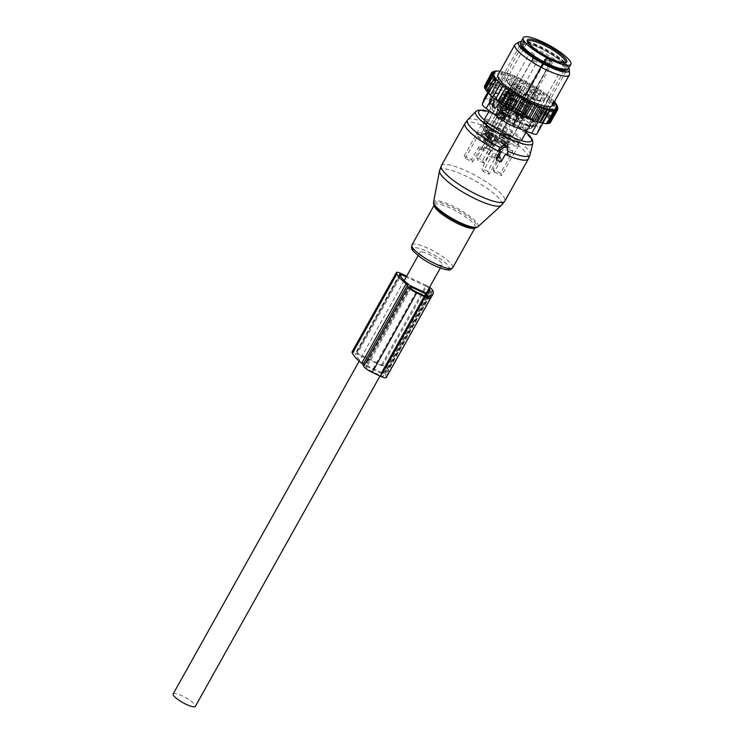 <?xml version="1.0" encoding="UTF-8"?>
<svg xmlns="http://www.w3.org/2000/svg" width="744" height="744" viewBox="0 0 744 744"><rect width="100%" height="100%" fill="white"/><g stroke="black" fill="none" stroke-linecap="round" stroke-linejoin="round"><path stroke-width="0.56" stroke-dasharray="3.72 2.79" d="M421.885 251.937A12.713 2.837 -150.8 0 1 435.063 257.666A12.713 2.837 -150.8 0 1 442.159 264.78A12.713 2.837 -150.8 0 1 440.225 265.217A12.713 2.837 -150.8 0 1 427.047 259.498A12.713 2.837 -150.8 0 1 419.96 252.374A12.713 2.837 -150.8 0 1 421.885 251.937M173.166 693.957A12.713 2.837 -150.8 0 1 175.091 693.51A12.713 2.837 -150.8 0 1 188.279 699.239A12.713 2.837 -150.8 0 1 195.365 706.363M520.521 121.188A4.148 3.841 153.4 0 0 523.618 120.044L524.167 121.123L519.507 120.658L516.671 115.701L519.461 117.031A4.148 0.93 -150.8 0 1 523.618 120.044L526.092 115.627L526.631 116.706L524.167 121.123M526.631 116.706A21.278 4.752 -150.8 0 1 529.254 119.217A21.278 4.752 -150.8 0 1 531.067 123.234A21.278 4.752 -150.8 0 1 529.998 123.922L530.444 124.964A4.148 0.93 -150.8 0 1 530.463 125.271A4.148 0.93 -150.8 0 1 527.543 124.639L524.771 123.355A21.278 4.752 -150.8 0 1 505.855 114.427L503.065 113.107A4.148 0.93 -150.8 0 1 498.908 110.093L498.368 109.005A21.278 4.752 -150.8 0 1 495.736 106.494A21.278 4.752 -150.8 0 1 493.923 102.477A21.278 4.752 -150.8 0 1 495.002 101.789L492.528 106.206L492.9 108.159L494.221 108.308L497.755 106.783L500.228 102.365A21.278 4.752 -150.8 0 1 519.145 111.284L516.671 115.701M485.869 124.164A21.278 4.752 -150.8 0 1 484.056 120.137A21.278 4.752 -150.8 0 1 499.484 123.55A21.278 4.752 -150.8 0 1 519.386 136.877A21.278 4.752 -150.8 0 1 521.2 140.904A21.278 4.752 -150.8 0 1 505.771 137.482A21.278 4.752 -150.8 0 1 485.869 124.164M492.528 106.206L492.082 105.174A4.148 3.887 156.7 0 0 492.333 107.248L492.9 108.159A4.148 3.887 156.7 0 1 492.333 107.248L492.044 104.932A4.148 0.93 -150.8 0 1 492.072 104.867A4.148 0.93 -150.8 0 1 494.993 105.49L497.755 106.783M519.145 111.284L521.925 112.614A4.148 0.93 -150.8 0 1 526.092 115.627M492.528 105.276A25.352 5.664 -150.8 0 1 490.37 100.487A25.352 5.664 -150.8 0 1 508.756 104.56A25.352 5.664 -150.8 0 1 532.462 120.435A25.352 5.664 -150.8 0 1 534.629 125.225A25.352 5.664 -150.8 0 1 516.243 121.16A25.352 5.664 -150.8 0 1 492.528 105.276M500.228 102.365L497.457 101.072A4.148 0.93 -150.8 0 0 494.537 100.449L492.072 104.867M492.044 104.932A4.148 0.93 -150.8 0 0 492.082 105.174L494.555 100.756A4.148 0.93 -150.8 0 1 494.537 100.449M494.555 100.756L495.002 101.789M498.368 109.005L495.895 113.423L496.295 115.72M496.694 116.603L497.243 117.468M529.998 123.922L527.533 128.34L524.864 130.498L523.534 130.349L522.297 127.763L524.771 123.355M505.855 114.427L503.39 118.845L501.103 119.207M496.229 98.654A25.352 5.664 -150.8 0 1 494.072 93.865A25.352 5.664 -150.8 0 1 512.458 97.929A25.352 5.664 -150.8 0 1 536.173 113.813A25.352 5.664 -150.8 0 1 538.331 118.603A25.352 5.664 -150.8 0 1 519.944 114.53A25.352 5.664 -150.8 0 1 496.229 98.654M527.533 128.34L527.97 129.372A4.148 0.93 -150.8 0 1 527.989 129.679A4.148 0.93 -150.8 0 1 527.942 129.744A4.148 0.93 -150.8 0 1 525.069 129.056L522.297 127.763M503.39 118.845L500.6 117.515A4.148 0.93 -150.8 0 1 496.443 114.502L495.895 113.423M496.992 98.943A24.394 5.45 -150.8 0 1 494.909 94.33A24.394 5.45 -150.8 0 1 512.597 98.245A24.394 5.45 -150.8 0 1 535.41 113.525A24.394 5.45 -150.8 0 1 537.494 118.129A24.394 5.45 -150.8 0 1 519.805 114.223A24.394 5.45 -150.8 0 1 496.992 98.943M483.395 128.573A21.278 4.752 -150.8 0 1 481.582 124.555A21.278 4.752 -150.8 0 1 497.02 127.968A21.278 4.752 -150.8 0 1 516.922 141.295A21.278 4.752 -150.8 0 1 518.735 145.312A21.278 4.752 -150.8 0 1 503.297 141.899A21.278 4.752 -150.8 0 1 483.395 128.573M488.985 135.417L476.644 157.495A21.278 4.752 -150.8 0 1 482.651 160.323L494.993 138.245A21.278 4.752 -150.8 0 1 511.984 150.13A21.278 4.752 -150.8 0 1 512.867 151.199L500.535 173.278A21.278 4.752 -150.8 0 1 501.596 175.565L513.937 153.487A21.278 4.752 -150.8 0 1 513.797 154.148A21.278 4.752 -150.8 0 1 501.456 152.12L489.115 174.198A21.278 4.752 -150.8 0 1 483.116 171.371L495.458 149.293A21.278 4.752 -150.8 0 1 478.466 137.407A21.278 4.752 -150.8 0 1 477.574 136.338L465.233 158.416A21.278 4.752 -150.8 0 1 464.163 156.128L476.504 134.05A21.278 4.752 -150.8 0 1 476.653 133.39A21.278 4.752 -150.8 0 1 488.985 135.417L490.808 139.323A5.71 1.274 -150.8 0 0 483.628 134.525A5.71 1.274 -150.8 0 0 480.884 134.208A5.71 1.274 -150.8 0 0 486.743 138.877L476.504 134.05M482.651 160.323L483.963 163.15L491.533 150.242L485.479 147.358L477.964 160.313L476.644 157.495M485.525 147.414L485.906 148.605L507.631 109.749A5.71 1.274 -150.8 0 1 504.878 109.424A5.71 1.274 -150.8 0 1 499.745 106.625A5.71 1.274 -150.8 0 1 497.662 104.179A5.71 1.274 -150.8 0 1 500.405 104.495A5.71 1.274 -150.8 0 1 505.548 107.303A5.71 1.274 -150.8 0 1 507.631 109.749M464.163 156.128L471.566 159.616L478.476 147.247A1.042 0.967 -25 0 1 479.861 146.791L480.931 149.079A1.042 0.967 155 0 0 479.536 149.544L472.626 161.904L465.233 158.416M490.808 139.323L485.869 148.149C486.111 149.163 484.763 149.014 481.805 147.712L479.861 146.791M471.566 159.616L472.626 161.904M480.931 149.079L482.875 150C485.934 151.525 487.869 152.929 488.696 154.213L488.715 156.184L481.805 168.544L483.116 171.371M477.574 136.338L487.813 141.165A5.71 1.274 -150.8 0 0 483.712 140.263A5.71 1.274 -150.8 0 0 484.195 141.351A5.71 1.274 -150.8 0 0 489.533 144.922A5.71 1.274 -150.8 0 0 493.672 145.833A5.71 1.274 -150.8 0 0 493.635 145.387L495.458 149.293M500.535 173.278L493.133 169.79L500.042 157.421A1.042 0.967 -25 0 0 499.643 156.119L497.699 155.198C494.639 153.673 492.705 152.269 491.877 150.986L496.806 142.15L494.993 138.245M512.867 151.199L502.637 146.373A5.71 1.274 -150.8 0 0 506.738 147.266A5.71 1.274 -150.8 0 0 506.255 146.187A5.71 1.274 -150.8 0 0 500.907 142.615A5.71 1.274 -150.8 0 0 496.769 141.695A5.71 1.274 -150.8 0 0 496.806 142.15M491.877 150.986L491.533 150.242M483.963 163.15L477.964 160.313M520.8 42.157A27.249 6.082 -150.8 0 1 540.553 46.528A27.249 6.082 -150.8 0 1 566.044 63.593A27.249 6.082 -150.8 0 1 568.36 68.746M501.456 152.12L499.633 148.214A5.71 1.274 -150.8 0 1 499.596 147.758L494.667 156.593L494.714 159.011L488.715 156.184M489.115 174.198L487.804 171.38L494.714 159.011M499.596 147.758A5.71 1.274 -150.8 0 1 503.707 148.661L513.937 153.487M493.133 169.79L494.202 172.078L501.112 159.718A1.042 0.967 155 0 0 500.712 158.407L498.768 157.495L503.707 148.661M494.202 172.078L501.596 175.565M487.804 171.38L481.805 168.544M523.032 116.166A5.71 1.274 -150.8 0 1 523.516 117.245A5.71 1.274 -150.8 0 1 519.377 116.324A5.71 1.274 -150.8 0 1 514.039 112.753A5.71 1.274 -150.8 0 1 513.555 111.674A5.71 1.274 -150.8 0 1 517.694 112.586A5.71 1.274 -150.8 0 1 523.032 116.166M499.633 148.214L494.704 157.049C494.462 156.035 495.811 156.184 498.768 157.495M522.521 115.971A5.059 1.125 -150.8 0 1 522.958 116.92A5.059 1.125 -150.8 0 1 519.284 116.111A5.059 1.125 -150.8 0 1 514.55 112.939A5.059 1.125 -150.8 0 1 514.123 111.991A5.059 1.125 -150.8 0 1 517.787 112.8A5.059 1.125 -150.8 0 1 522.521 115.971M526.222 109.34A5.059 1.125 -150.8 0 1 526.659 110.298A5.059 1.125 -150.8 0 1 522.986 109.489A5.059 1.125 -150.8 0 1 518.252 106.318A5.059 1.125 -150.8 0 1 517.824 105.36A5.059 1.125 -150.8 0 1 521.488 106.178A5.059 1.125 -150.8 0 1 526.222 109.34M526.017 109.266A4.799 1.069 -150.8 0 1 526.427 110.177A4.799 1.069 -150.8 0 1 522.948 109.405A4.799 1.069 -150.8 0 1 518.456 106.401A4.799 1.069 -150.8 0 1 518.047 105.49A4.799 1.069 -150.8 0 1 521.525 106.262A4.799 1.069 -150.8 0 1 526.017 109.266M550.448 60.18L551.313 61.352A21.539 4.808 -150.8 0 1 546.905 59.269L545.724 59.566L545.464 58.943A1.042 0.967 -25 0 1 546.859 58.488L550.448 60.18A1.042 0.967 -25 0 1 550.858 61.482A3.116 0.698 29.2 0 0 548.086 59.39A3.116 0.698 29.2 0 0 545.445 58.692A3.116 0.698 29.2 0 0 545.464 58.943L525.72 94.265L525.971 94.814L545.715 59.492A1.042 0.967 155 0 1 547.11 59.027L546.859 58.488M547.11 59.027L544.794 59.315L525.05 94.637A21.539 4.808 -150.8 0 1 508.617 83.021A21.539 4.808 -150.8 0 1 506.776 78.948A21.539 4.808 -150.8 0 1 522.4 82.398A21.539 4.808 -150.8 0 1 542.543 95.892A21.539 4.808 -150.8 0 1 544.376 99.956A21.539 4.808 -150.8 0 1 532.602 98.208L531.365 97.362L551.109 62.031L552.346 62.877L532.602 98.208A1.042 0.493 112.2 0 1 531.876 98.747A1.042 0.493 112.2 0 1 531.774 98.664A1.042 0.967 -25 0 1 531.365 97.362L531.114 96.813L550.858 61.482L551.109 62.031A1.042 0.967 -25 0 0 551.155 61.166L552.346 62.877M529.719 102.644A4.799 1.069 -150.8 0 1 530.128 103.546A4.799 1.069 -150.8 0 1 526.65 102.784A4.799 1.069 -150.8 0 1 522.158 99.77A4.799 1.069 -150.8 0 1 521.749 98.868A4.799 1.069 -150.8 0 1 525.227 99.64A4.799 1.069 -150.8 0 1 529.719 102.644M528.184 102.058A2.855 0.642 -150.8 0 1 528.435 102.598A2.855 0.642 -150.8 0 1 526.361 102.142A2.855 0.642 -150.8 0 1 523.692 100.356A2.855 0.642 -150.8 0 1 523.451 99.817A2.855 0.642 -150.8 0 1 525.515 100.273A2.855 0.642 -150.8 0 1 528.184 102.058M528.965 95.279A2.334 0.521 -150.8 0 1 528.965 95.418A2.334 0.521 -150.8 0 1 527.282 95.055A2.334 0.521 -150.8 0 1 524.929 93.372A10.379 2.316 -150.8 0 0 514.988 86.174A2.334 0.521 -150.8 0 1 512.709 84.323A2.334 0.521 -150.8 0 1 514.271 84.63A10.379 2.316 -150.8 0 0 521.2 86.025A10.379 2.316 -150.8 0 0 521.209 85.393A2.334 0.521 -150.8 0 1 521.209 85.253A2.334 0.521 -150.8 0 1 523.134 85.737A2.334 0.521 -150.8 0 1 525.245 87.299A10.379 2.316 -150.8 0 0 535.187 94.497A2.334 0.521 -150.8 0 1 537.456 96.348A2.334 0.521 -150.8 0 1 535.903 96.041A10.379 2.316 -150.8 0 0 528.975 94.646A10.379 2.316 -150.8 0 0 528.965 95.279L526.864 99.036A2.334 0.521 29.2 0 1 526.864 99.175L528.965 95.418M533.866 91.903A2.855 0.642 -150.8 0 1 534.108 92.442A2.855 0.642 -150.8 0 1 532.034 91.986A2.855 0.642 -150.8 0 1 529.365 90.201A2.855 0.642 -150.8 0 1 529.124 89.661A2.855 0.642 -150.8 0 1 531.197 90.117A2.855 0.642 -150.8 0 1 533.866 91.903M516.848 84.788A2.855 0.642 -150.8 0 1 514.271 83.393A2.855 0.642 -150.8 0 1 513.23 82.165A2.855 0.642 -150.8 0 1 514.606 82.324A2.855 0.642 -150.8 0 1 517.173 83.728A2.855 0.642 -150.8 0 1 518.215 84.946A2.855 0.642 -150.8 0 1 516.848 84.788M520.8 90.47A2.855 0.642 -150.8 0 1 521.042 91.01A2.855 0.642 -150.8 0 1 518.977 90.554A2.855 0.642 -150.8 0 1 516.308 88.769A2.855 0.642 -150.8 0 1 516.057 88.229A2.855 0.642 -150.8 0 1 518.131 88.685A2.855 0.642 -150.8 0 1 520.8 90.47M526.864 99.036A10.379 2.316 29.2 0 1 526.873 98.403A10.379 2.316 29.2 0 1 533.801 99.789A2.334 0.521 29.2 0 0 535.364 100.105A2.334 0.521 29.2 0 0 533.085 98.255A10.379 2.316 29.2 0 1 523.144 91.056A2.334 0.521 29.2 0 0 521.033 89.494A2.334 0.521 29.2 0 0 519.107 89.01A2.334 0.521 29.2 0 0 519.107 89.15A10.379 2.316 29.2 0 1 519.098 89.773A10.379 2.316 29.2 0 1 512.17 88.387A2.334 0.521 29.2 0 0 510.607 88.08A2.334 0.521 29.2 0 0 512.886 89.931A10.379 2.316 29.2 0 1 522.827 97.129A2.334 0.521 29.2 0 0 524.939 98.682A2.334 0.521 29.2 0 0 526.864 99.175M509.966 114.734A5.71 1.274 -150.8 0 1 510.458 115.813A5.71 1.274 -150.8 0 1 506.32 114.892A5.71 1.274 -150.8 0 1 500.972 111.321A5.71 1.274 -150.8 0 1 500.489 110.242A5.71 1.274 -150.8 0 1 504.627 111.154A5.71 1.274 -150.8 0 1 509.966 114.734M501.484 111.516A5.059 1.125 -150.8 0 1 501.056 110.558A5.059 1.125 -150.8 0 1 504.73 111.368A5.059 1.125 -150.8 0 1 509.454 114.539A5.059 1.125 -150.8 0 1 509.891 115.497A5.059 1.125 -150.8 0 1 506.218 114.678A5.059 1.125 -150.8 0 1 501.484 111.516M513.155 107.917A5.059 1.125 -150.8 0 1 513.592 108.866A5.059 1.125 -150.8 0 1 509.919 108.057A5.059 1.125 -150.8 0 1 505.185 104.885A5.059 1.125 -150.8 0 1 504.758 103.937A5.059 1.125 -150.8 0 1 508.431 104.746A5.059 1.125 -150.8 0 1 513.155 107.917M505.39 104.969A4.799 1.069 -150.8 0 1 504.981 104.058A4.799 1.069 -150.8 0 1 508.468 104.83A4.799 1.069 -150.8 0 1 512.96 107.834A4.799 1.069 -150.8 0 1 513.369 108.745A4.799 1.069 -150.8 0 1 509.882 107.973A4.799 1.069 -150.8 0 1 505.39 104.969M516.661 101.212A4.799 1.069 -150.8 0 1 517.071 102.123A4.799 1.069 -150.8 0 1 513.583 101.351A4.799 1.069 -150.8 0 1 509.091 98.338A4.799 1.069 -150.8 0 1 508.682 97.436A4.799 1.069 -150.8 0 1 512.17 98.208A4.799 1.069 -150.8 0 1 516.661 101.212M510.626 98.924A2.855 0.642 -150.8 0 1 510.384 98.385A2.855 0.642 -150.8 0 1 512.458 98.84A2.855 0.642 -150.8 0 1 515.127 100.626A2.855 0.642 -150.8 0 1 515.369 101.165A2.855 0.642 -150.8 0 1 513.295 100.71A2.855 0.642 -150.8 0 1 510.626 98.924M500.666 104.774A5.059 1.125 -150.8 0 1 505.223 107.257A5.059 1.125 -150.8 0 1 507.064 109.433A5.059 1.125 -150.8 0 1 504.627 109.145A5.059 1.125 -150.8 0 1 500.07 106.662A5.059 1.125 -150.8 0 1 498.229 104.495A5.059 1.125 -150.8 0 1 500.666 104.774M508.329 102.523A5.059 1.125 -150.8 0 1 503.772 100.04A5.059 1.125 -150.8 0 1 501.93 97.873A5.059 1.125 -150.8 0 1 504.367 98.152A5.059 1.125 -150.8 0 1 508.924 100.635A5.059 1.125 -150.8 0 1 510.765 102.812A5.059 1.125 -150.8 0 1 508.329 102.523M504.469 98.264A4.799 1.069 -150.8 0 1 508.794 100.626A4.799 1.069 -150.8 0 1 510.542 102.681A4.799 1.069 -150.8 0 1 508.226 102.412A4.799 1.069 -150.8 0 1 503.902 100.059A4.799 1.069 -150.8 0 1 502.154 97.994A4.799 1.069 -150.8 0 1 504.469 98.264M511.928 95.79A4.799 1.069 -150.8 0 1 507.603 93.428A4.799 1.069 -150.8 0 1 505.855 91.373A4.799 1.069 -150.8 0 1 508.171 91.642A4.799 1.069 -150.8 0 1 512.495 93.995A4.799 1.069 -150.8 0 1 514.244 96.06A4.799 1.069 -150.8 0 1 511.928 95.79M508.933 92.479A2.855 0.642 -150.8 0 1 511.5 93.884A2.855 0.642 -150.8 0 1 512.542 95.111A2.855 0.642 -150.8 0 1 511.165 94.944A2.855 0.642 -150.8 0 1 508.598 93.549A2.855 0.642 -150.8 0 1 507.557 92.321A2.855 0.642 -150.8 0 1 508.933 92.479M504.116 118.742L503.976 119.989L501.056 120.175L501.056 118.612L504.116 118.742L504.618 119.821L504.525 121.17L501.558 121.244L501.605 119.784L504.618 119.821M490.138 132.46A5.45 1.218 29.2 0 0 488.38 132.441A5.45 1.218 29.2 0 0 490.798 135.092A5.45 1.218 29.2 0 0 496.136 137.752A5.45 1.218 29.2 0 0 497.894 137.761A5.45 1.218 29.2 0 0 495.467 135.12A5.45 1.218 29.2 0 0 490.138 132.46M505.102 117.022A2.334 0.521 -150.8 0 1 505.483 117.44A2.334 0.521 -150.8 0 1 505.539 117.701A2.334 0.521 -150.8 0 1 504.06 117.422A2.334 0.521 -150.8 0 1 501.893 116.092A2.334 0.521 -150.8 0 1 501.456 115.422A2.334 0.521 -150.8 0 1 501.707 115.329A2.334 0.521 -150.8 0 1 505.102 117.022M488.157 135.994A5.45 1.218 29.2 0 0 486.399 135.975A5.45 1.218 29.2 0 0 488.817 138.626A5.45 1.218 29.2 0 0 494.156 141.286A5.45 1.218 29.2 0 0 495.913 141.295A5.45 1.218 29.2 0 0 493.495 138.654A5.45 1.218 29.2 0 0 488.157 135.994M485.693 140.402A5.45 1.218 29.2 0 0 483.935 140.393A5.45 1.218 29.2 0 0 486.353 143.034A5.45 1.218 29.2 0 0 491.691 145.703A5.45 1.218 29.2 0 0 493.449 145.712A5.45 1.218 29.2 0 0 491.031 143.071A5.45 1.218 29.2 0 0 485.693 140.402M491.421 143.852L492.193 144.875L485.953 142.253A3.98 0.893 29.2 0 1 485.302 141.025A3.98 0.893 29.2 0 1 487.962 141.685A3.98 0.893 29.2 0 1 491.421 143.852M513.574 105.016A4.408 0.986 29.2 0 0 514.997 105.025A4.408 0.986 29.2 0 0 515.025 104.951A4.408 0.986 29.2 0 0 512.914 102.793A4.408 0.986 29.2 0 0 508.719 100.728A4.408 0.986 29.2 0 0 507.343 100.654A4.408 0.986 29.2 0 0 507.296 100.719A4.408 0.986 29.2 0 0 509.259 102.858A4.408 0.986 29.2 0 0 513.574 105.016M507.696 101.798A4.929 1.097 -150.8 0 1 512.374 104.104A4.929 1.097 -150.8 0 1 514.736 106.522A4.929 1.097 -150.8 0 1 513.118 106.587A4.929 1.097 -150.8 0 1 508.152 104.076A4.929 1.097 -150.8 0 1 506.162 101.723A4.929 1.097 -150.8 0 1 507.696 101.798M507.985 102.049A4.408 0.986 29.2 0 0 506.562 102.04A4.408 0.986 29.2 0 0 508.515 104.179A4.408 0.986 29.2 0 0 512.839 106.336A4.408 0.986 29.2 0 0 514.262 106.346A4.408 0.986 29.2 0 0 512.3 104.207A4.408 0.986 29.2 0 0 507.985 102.049M510.365 110.754A4.408 0.986 29.2 0 0 511.788 110.763A4.408 0.986 29.2 0 0 511.816 110.698A4.408 0.986 29.2 0 0 509.714 108.54A4.408 0.986 29.2 0 0 505.511 106.466A4.408 0.986 29.2 0 0 504.134 106.401A4.408 0.986 29.2 0 0 504.088 106.457A4.408 0.986 29.2 0 0 506.05 108.596A4.408 0.986 29.2 0 0 510.365 110.754M503.846 108.299A5.189 1.163 -150.8 0 1 508.794 110.735A5.189 1.163 -150.8 0 1 511.268 113.274A5.189 1.163 -150.8 0 1 509.566 113.339A5.189 1.163 -150.8 0 1 504.348 110.707A5.189 1.163 -150.8 0 1 502.228 108.224A5.189 1.163 -150.8 0 1 503.846 108.299M504.274 108.671A4.408 0.986 29.2 0 0 502.86 108.661A4.408 0.986 29.2 0 0 504.813 110.8A4.408 0.986 29.2 0 0 509.138 112.958A4.408 0.986 29.2 0 0 510.561 112.967A4.408 0.986 29.2 0 0 508.598 110.828A4.408 0.986 29.2 0 0 504.274 108.671M501.289 112.679L501.149 113.925L498.229 114.111L498.229 112.549L501.289 112.679L501.791 113.758L501.698 115.106L498.731 115.18L498.778 113.73L501.791 113.758M487.311 126.396A5.45 1.218 29.2 0 0 485.553 126.387A5.45 1.218 29.2 0 0 487.971 129.028A5.45 1.218 29.2 0 0 493.309 131.688A5.45 1.218 29.2 0 0 495.067 131.697A5.45 1.218 29.2 0 0 492.64 129.056A5.45 1.218 29.2 0 0 487.311 126.396M502.274 110.958A2.334 0.521 -150.8 0 1 502.656 111.377A2.334 0.521 -150.8 0 1 502.712 111.637A2.334 0.521 -150.8 0 1 501.233 111.358A2.334 0.521 -150.8 0 1 499.066 110.028A2.334 0.521 -150.8 0 1 498.629 109.359A2.334 0.521 -150.8 0 1 498.88 109.266A2.334 0.521 -150.8 0 1 502.274 110.958M485.33 129.93A5.45 1.218 29.2 0 0 483.572 129.912A5.45 1.218 29.2 0 0 485.99 132.562A5.45 1.218 29.2 0 0 491.328 135.222A5.45 1.218 29.2 0 0 493.086 135.231A5.45 1.218 29.2 0 0 490.668 132.59A5.45 1.218 29.2 0 0 485.33 129.93M482.865 134.339A5.45 1.218 29.2 0 0 481.108 134.329A5.45 1.218 29.2 0 0 483.526 136.97A5.45 1.218 29.2 0 0 488.864 139.64A5.45 1.218 29.2 0 0 490.621 139.649A5.45 1.218 29.2 0 0 488.204 137.008A5.45 1.218 29.2 0 0 482.865 134.339M488.594 137.789L489.366 138.812L483.126 136.189A3.98 0.893 29.2 0 1 482.475 134.962A3.98 0.893 29.2 0 1 485.135 135.622A3.98 0.893 29.2 0 1 488.594 137.789M510.747 98.952A4.408 0.986 29.2 0 0 512.17 98.961A4.408 0.986 29.2 0 0 512.197 98.887A4.408 0.986 29.2 0 0 510.086 96.729A4.408 0.986 29.2 0 0 505.892 94.665A4.408 0.986 29.2 0 0 504.516 94.59A4.408 0.986 29.2 0 0 504.469 94.655A4.408 0.986 29.2 0 0 506.431 96.794A4.408 0.986 29.2 0 0 510.747 98.952M504.869 95.734A4.929 1.097 -150.8 0 1 509.547 98.041A4.929 1.097 -150.8 0 1 511.909 100.459A4.929 1.097 -150.8 0 1 510.291 100.524A4.929 1.097 -150.8 0 1 505.325 98.022A4.929 1.097 -150.8 0 1 503.335 95.66A4.929 1.097 -150.8 0 1 504.869 95.734M505.157 95.985A4.408 0.986 29.2 0 0 503.735 95.976A4.408 0.986 29.2 0 0 505.688 98.115A4.408 0.986 29.2 0 0 510.012 100.273A4.408 0.986 29.2 0 0 511.435 100.282A4.408 0.986 29.2 0 0 509.473 98.143A4.408 0.986 29.2 0 0 505.157 95.985M507.538 104.69A4.408 0.986 29.2 0 0 508.961 104.699A4.408 0.986 29.2 0 0 508.989 104.634A4.408 0.986 29.2 0 0 506.887 102.477A4.408 0.986 29.2 0 0 502.684 100.403A4.408 0.986 29.2 0 0 501.307 100.338A4.408 0.986 29.2 0 0 501.261 100.394A4.408 0.986 29.2 0 0 503.223 102.532A4.408 0.986 29.2 0 0 507.538 104.69M501.019 102.235A5.189 1.163 -150.8 0 1 505.966 104.672A5.189 1.163 -150.8 0 1 508.44 107.21A5.189 1.163 -150.8 0 1 506.738 107.275A5.189 1.163 -150.8 0 1 501.521 104.644A5.189 1.163 -150.8 0 1 499.401 102.16A5.189 1.163 -150.8 0 1 501.019 102.235M501.447 102.607A4.408 0.986 29.2 0 0 500.033 102.598A4.408 0.986 29.2 0 0 501.986 104.746A4.408 0.986 29.2 0 0 506.311 106.894A4.408 0.986 29.2 0 0 507.734 106.904A4.408 0.986 29.2 0 0 505.771 104.765A4.408 0.986 29.2 0 0 501.447 102.607M517.182 120.175L517.034 121.421L514.123 121.598L514.113 120.044L517.182 120.175L517.684 121.253L517.591 122.593L514.625 122.676L514.662 121.216L517.684 121.253M503.195 133.892A5.45 1.218 29.2 0 0 501.437 133.874A5.45 1.218 29.2 0 0 503.855 136.524A5.45 1.218 29.2 0 0 509.194 139.184A5.45 1.218 29.2 0 0 510.951 139.193A5.45 1.218 29.2 0 0 508.533 136.552A5.45 1.218 29.2 0 0 503.195 133.892M518.168 118.454A2.334 0.521 -150.8 0 1 518.54 118.873A2.334 0.521 -150.8 0 1 518.605 119.124A2.334 0.521 -150.8 0 1 517.126 118.854A2.334 0.521 -150.8 0 1 514.96 117.524A2.334 0.521 -150.8 0 1 514.523 116.845A2.334 0.521 -150.8 0 1 514.774 116.761A2.334 0.521 -150.8 0 1 518.168 118.454M501.224 137.417A5.45 1.218 29.2 0 0 499.466 137.407A5.45 1.218 29.2 0 0 501.884 140.049A5.45 1.218 29.2 0 0 507.222 142.718A5.45 1.218 29.2 0 0 508.98 142.727A5.45 1.218 29.2 0 0 506.562 140.086A5.45 1.218 29.2 0 0 501.224 137.417M498.759 141.834A5.45 1.218 29.2 0 0 497.001 141.825A5.45 1.218 29.2 0 0 499.419 144.466A5.45 1.218 29.2 0 0 504.758 147.126A5.45 1.218 29.2 0 0 506.515 147.145A5.45 1.218 29.2 0 0 504.088 144.494A5.45 1.218 29.2 0 0 498.759 141.834M504.488 145.275L505.26 146.308L499.019 143.685A3.98 0.893 29.2 0 1 498.368 142.457A3.98 0.893 29.2 0 1 501.028 143.108A3.98 0.893 29.2 0 1 504.488 145.275M526.64 106.439A4.408 0.986 29.2 0 0 528.063 106.448A4.408 0.986 29.2 0 0 528.091 106.383A4.408 0.986 29.2 0 0 525.971 104.225A4.408 0.986 29.2 0 0 521.786 102.16A4.408 0.986 29.2 0 0 520.409 102.086A4.408 0.986 29.2 0 0 520.363 102.151A4.408 0.986 29.2 0 0 522.316 104.29A4.408 0.986 29.2 0 0 526.64 106.439M520.763 103.23A4.929 1.097 -150.8 0 1 525.441 105.536A4.929 1.097 -150.8 0 1 527.803 107.945A4.929 1.097 -150.8 0 1 526.185 108.02A4.929 1.097 -150.8 0 1 521.219 105.509A4.929 1.097 -150.8 0 1 519.219 103.156A4.929 1.097 -150.8 0 1 520.763 103.23M521.042 103.481A4.408 0.986 29.2 0 0 519.619 103.472A4.408 0.986 29.2 0 0 521.581 105.611A4.408 0.986 29.2 0 0 525.896 107.768A4.408 0.986 29.2 0 0 527.319 107.778A4.408 0.986 29.2 0 0 525.366 105.639A4.408 0.986 29.2 0 0 521.042 103.481M523.432 112.186A4.408 0.986 29.2 0 0 524.855 112.195A4.408 0.986 29.2 0 0 524.883 112.13A4.408 0.986 29.2 0 0 522.781 109.973A4.408 0.986 29.2 0 0 518.577 107.899A4.408 0.986 29.2 0 0 517.192 107.834A4.408 0.986 29.2 0 0 517.154 107.889A4.408 0.986 29.2 0 0 519.107 110.028A4.408 0.986 29.2 0 0 523.432 112.186M516.913 109.731A5.189 1.163 -150.8 0 1 521.86 112.167A5.189 1.163 -150.8 0 1 524.325 114.706A5.189 1.163 -150.8 0 1 522.623 114.771A5.189 1.163 -150.8 0 1 517.406 112.139A5.189 1.163 -150.8 0 1 515.294 109.656A5.189 1.163 -150.8 0 1 516.913 109.731M517.34 110.103A4.408 0.986 29.2 0 0 515.918 110.093A4.408 0.986 29.2 0 0 517.88 112.232A4.408 0.986 29.2 0 0 522.195 114.39A4.408 0.986 29.2 0 0 523.618 114.399A4.408 0.986 29.2 0 0 521.665 112.26A4.408 0.986 29.2 0 0 517.34 110.103M554.327 101.844L553.406 101.268L553.908 101.128A36.847 8.23 29.2 0 0 553.118 100.3L552.011 99.212A36.847 8.23 29.2 0 0 551.062 98.32L549.76 97.176A36.847 8.23 29.2 0 0 548.654 96.246L549.398 97.771L541.771 111.498L544.757 112.484L552.011 99.212M536.666 107.359L544.301 92.861A36.847 8.23 29.2 0 0 542.953 91.875L541.52 91.224L533.699 105.211L536.629 105.899L536.666 107.359L539.642 108.159L539.363 109.461L547.184 95.474L548.654 96.246M547.184 95.474L547.175 95.046A36.847 8.23 29.2 0 0 545.947 94.088L546.682 95.567L539.642 108.159M544.478 93.372L545.947 94.088M541.52 91.224L541.176 90.638A36.847 8.23 29.2 0 0 539.726 89.652L540.395 91.019L533.355 103.611L533.699 105.211M498.359 86.741L506.069 72.94L504.497 73.042L503.018 71.963L495.365 85.653L497.457 85.634L498.359 86.741L500.498 86.63L501.679 88.062L503.79 87.857L505.26 89.578L507.315 89.308L509.082 91.298L511.026 90.973L512.914 93.084L514.829 92.805L516.503 94.888L518.661 94.786L520.112 96.804L522.483 96.887L523.683 98.822L526.24 99.073L527.171 100.924L529.886 101.324L530.528 103.063L538.34 89.075L539.726 89.652M538.34 89.075L537.838 88.406A36.847 8.23 29.2 0 0 536.303 87.429L536.917 88.731L529.886 101.324M506.069 72.94L506.655 73.005A36.847 8.23 29.2 0 1 508.849 73.758L510.254 74.27A36.847 8.23 29.2 0 1 512.197 75.023L513.965 75.739A36.847 8.23 29.2 0 1 515.797 76.52L517.796 77.413A36.847 8.23 29.2 0 1 519.544 78.232L521.618 79.227A36.847 8.23 29.2 0 1 523.255 80.045L525.348 81.124A36.847 8.23 29.2 0 1 526.985 81.998L529.068 83.142A36.847 8.23 29.2 0 1 530.695 84.063L532.741 85.253A36.847 8.23 29.2 0 1 534.322 86.202L536.303 87.429M505.771 72.726A36.847 8.23 29.2 0 0 500.052 71.303M552.308 105.434A31.136 6.947 29.2 0 0 528.473 84.267A31.136 6.947 29.2 0 0 497.959 75.06M556.968 105.332L557.516 106.95L550.476 119.542L547.909 118.436L555.731 104.448M547.909 118.436L549.667 118.036L556.707 105.443L556.531 104.513M556.094 103.825L556.707 105.443M554.764 102.942L546.952 116.929L549.667 118.036M546.952 116.929L548.43 116.343L555.415 102.905M554.801 102.142L555.47 103.751M553.406 101.268L545.594 115.255L548.43 116.343M545.594 115.255L546.784 114.483L553.908 101.128M553.118 100.3L553.824 101.891M551.676 99.454L543.855 113.432L546.784 114.483M543.855 113.432L544.757 112.484M551.062 98.32L551.797 99.891M541.771 111.498L549.593 97.51M549.76 97.176L549.398 97.771M547.175 95.046L546.682 95.567M536.629 105.899L544.301 92.861M542.953 91.875L543.659 93.307M541.176 90.638L540.395 91.019M537.838 88.406L536.917 88.731M534.322 86.202L533.281 86.481L532.741 85.253M530.695 84.063L529.523 84.295L529.068 83.142M526.985 81.998L525.701 82.193L525.348 81.124M523.255 80.045L521.87 80.213L521.618 79.227M519.544 78.232L518.066 78.38L517.796 77.413M515.797 76.52L514.355 76.716L513.965 75.739M510.254 74.27L510.83 75.265L512.197 75.023M506.655 73.005L507.529 74.037L508.849 73.758M503.018 71.963L494.537 71.238M494.286 71.656L486.567 85.448L485.665 84.342L492.556 72.029M493.737 72.456L485.981 86.341L484.8 84.909L491.393 73.117M493.579 73.507L485.786 87.448L484.316 85.727L485.981 86.341M493.83 74.791L486.018 88.769L484.93 87.55M494.435 76.223L486.623 90.21L485.655 89.187M486.623 90.21L485.441 89.587M495.402 77.729L487.59 91.717L486.836 90.982M487.59 91.717L486.669 91.28M496.76 79.403L488.938 93.391L488.436 92.926M488.938 93.391L488.315 93.14M498.489 81.226L490.426 95M495.365 85.653L494.741 84.872L501.781 72.28M500.098 71.545L492.695 84.797L492.333 84.342L499.364 71.75M492.333 84.342L488.408 83.914L495.448 71.322M496.183 71.117L488.771 84.37L486.883 84.016L493.914 71.424M485.665 84.342L487.497 84.788L495.151 71.099M546.784 123.569L546.18 123.532L553.582 110.279M548.402 123.299L547.351 123.299L554.996 109.61M484.223 98.729A10.379 2.316 -150.8 0 1 489.357 99.454L508.459 106.866L514.913 95.316L495.811 87.913C492.909 86.453 491.17 86.267 490.594 87.336L487.794 92.33L490.594 87.336L488.78 92.451L492.658 96.86L499.661 102.635M527.905 118.426L538.135 121.774C541.381 122.63 543.12 122.825 543.362 122.351L542.841 123.299M508.459 106.866A10.379 2.316 -150.8 0 1 517.554 111.842L534.843 124.369L541.297 112.818L524.009 100.3L514.913 95.316M489.357 100.022A26.468 5.905 29.2 0 0 509.789 118.11A26.468 5.905 29.2 0 0 535.606 125.773A26.468 5.905 29.2 0 0 535.643 125.69A26.468 5.905 29.2 0 0 515.211 107.601A26.468 5.905 29.2 0 0 489.394 99.947A26.468 5.905 29.2 0 0 489.357 100.022M511.863 118.64L520.409 122.676A5.189 1.163 29.2 0 0 522.548 123.504L529.198 125.364A5.189 1.163 29.2 0 0 530.546 125.513L533.504 124.704A5.189 1.163 29.2 0 0 533.746 124.546A5.189 1.163 29.2 0 0 533.708 124.136L532.192 120.872A5.189 1.163 29.2 0 0 531.188 119.728L525.59 114.883A5.189 1.163 29.2 0 0 523.655 113.488L515.49 108.364A5.189 1.163 29.2 0 0 513.137 107.071L504.581 103.035A5.189 1.163 29.2 0 0 502.442 102.207L495.802 100.347A5.189 1.163 29.2 0 0 494.444 100.198L491.486 101.007A5.189 1.163 29.2 0 0 491.254 101.165A5.189 1.163 29.2 0 0 491.291 101.584L492.807 104.848A5.189 1.163 29.2 0 0 493.811 105.983L499.401 110.828A5.189 1.163 29.2 0 0 501.344 112.232L509.51 117.357A5.189 1.163 29.2 0 0 511.863 118.64L509.891 122.174A5.189 1.163 -150.8 0 1 507.529 120.891L509.51 117.357M566.975 69.629A26.468 5.905 29.2 0 0 566.984 69.611A26.468 5.905 29.2 0 0 546.691 51.606A26.468 5.905 29.2 0 0 520.772 43.803M568.723 68.113A29.044 6.482 29.2 0 0 547.007 51.113A29.044 6.482 29.2 0 0 521.153 41.525M522.548 123.504L520.577 127.038A5.189 1.163 -150.8 0 1 518.438 126.21L509.891 122.174M520.577 127.038L527.226 128.898L529.198 125.364M530.546 125.513L528.575 129.047A5.189 1.163 -150.8 0 1 527.226 128.898M528.575 129.047L531.532 128.238L533.504 124.704M533.708 124.136L531.737 127.661A5.189 1.163 -150.8 0 1 531.774 128.08A5.189 1.163 -150.8 0 1 531.532 128.238M531.737 127.661L530.212 124.406L532.192 120.872M531.188 119.728L529.207 123.262A5.189 1.163 -150.8 0 1 530.212 124.406M529.207 123.262L523.618 118.417L525.59 114.883M523.655 113.488L521.684 117.013A5.189 1.163 -150.8 0 1 523.618 118.417M521.684 117.013L513.518 111.898L515.49 108.364M513.137 107.071L511.165 110.605A5.189 1.163 -150.8 0 1 513.518 111.898M511.165 110.605L502.609 106.569L504.581 103.035M502.442 102.207L500.47 105.741A5.189 1.163 -150.8 0 1 502.609 106.569M500.47 105.741L493.821 103.881L495.802 100.347M494.444 100.198L492.472 103.732A5.189 1.163 -150.8 0 1 493.821 103.881M492.472 103.732L489.515 104.541L491.486 101.007M491.291 101.584L489.31 105.118A5.189 1.163 -150.8 0 1 489.273 104.699A5.189 1.163 -150.8 0 1 489.515 104.541M489.31 105.118L490.835 108.373L492.807 104.848M493.811 105.983L491.84 109.517A5.189 1.163 -150.8 0 1 490.835 108.373M491.84 109.517L497.429 114.362L499.401 110.828M501.344 112.232L499.364 115.766A5.189 1.163 -150.8 0 1 497.429 114.362M499.364 115.766L507.529 120.891M534.843 124.369A10.379 2.316 -150.8 0 1 538.721 128.777L536.908 133.892L543.362 122.351L545.175 117.227L538.721 128.777M541.297 112.818C544.227 114.567 545.519 116.036 545.175 117.227M515.62 44.008A31.136 6.947 -150.8 0 1 545.501 53.801A31.136 6.947 -150.8 0 1 569.504 74.121M547.351 123.299L548.226 123.606M546.18 123.532L546.701 123.718M487.497 84.788L486.883 84.016M492.695 84.797L494.741 84.872M497.457 85.634L504.497 73.042M530.528 103.063L533.355 103.611M539.363 109.461L542.367 110.363M556.428 108.215L548.672 122.09L550.793 121.895L548.802 121.105L550.848 120.844L548.523 119.868L550.476 119.542M486.567 85.448L484.8 84.909M550.848 120.844L557.665 108.652M548.802 121.105L556.586 107.164M548.672 122.09L550.309 122.713L548.17 122.825L555.889 109.024M548.17 122.825L549.435 123.281M486.018 88.769L484.623 88.08M485.786 87.448L484.251 86.788M500.498 86.63L507.529 74.037M501.679 88.062L509.435 74.177M503.79 87.857L510.83 75.265M505.26 89.578L513.053 75.637M507.315 89.308L514.355 76.716M509.082 91.298L516.894 77.311M511.026 90.973L518.066 78.38M512.914 93.084L520.726 79.097M514.829 92.805L521.87 80.213M516.503 94.888L524.325 80.901M518.661 94.786L525.701 82.193M520.112 96.804L527.933 82.817M522.483 96.887L529.523 84.295M523.683 98.822L531.504 84.835M526.24 99.073L533.281 86.481M527.171 100.924L534.983 86.936M548.523 119.868L556.345 105.88M499.168 150.976L499.633 151.804M505.278 154.454A36.326 8.11 -150.8 0 1 504.953 154.315L507.892 152.511M504.953 154.315L501.493 160.518L499.475 161.206L496.536 159.793M500.945 152.036L499.875 151.348M429.893 295.74L385.466 375.227L386.238 376.864A8.305 1.851 -150.8 0 1 386.294 377.524M385.466 375.227A5.189 1.163 -150.8 0 1 385.439 374.818A5.189 1.163 -150.8 0 1 385.829 374.632A37.628 8.398 -150.8 0 0 388.656 373.293M432.841 290.792L388.414 370.27A37.628 8.398 -150.8 0 1 388.675 373.265M388.414 370.27L388.015 369.415A6.231 1.386 -150.8 0 0 381.663 364.811L356.497 352.944A6.231 1.386 -150.8 0 0 352.014 351.968M427.502 293.22L385.271 368.792L384.871 367.936A2.595 0.577 -150.8 0 0 382.221 366.011L357.055 354.144L400.56 276.294M385.271 368.792A33.992 7.589 -150.8 0 1 385.504 371.488A33.992 7.589 -150.8 0 1 381.998 372.763L365.481 364.978A33.992 7.589 -150.8 0 1 355.604 354.804L355.204 353.939A2.595 0.577 -150.8 0 1 355.186 353.735A2.595 0.577 -150.8 0 1 357.055 354.144M366.188 366.215L382.37 373.841L383.541 375.599A5.189 1.163 -150.8 0 1 383.569 376.008A5.189 1.163 -150.8 0 1 379.84 375.19L371.749 371.377A5.189 1.163 -150.8 0 1 366.457 367.545L365.816 366.132L410.418 287.072M382.221 366.011L426.647 286.533L406.243 276.908M381.663 364.811L426.089 285.333L406.661 276.173M426.089 285.333A6.231 1.386 -150.8 0 1 429.567 287.305M426.647 286.533A2.595 0.577 -150.8 0 1 429.093 288.161M521.925 112.614L519.461 117.031A4.148 1.125 -64.5 0 0 518.624 119.812M497.457 101.072L494.993 105.49A4.148 1.265 -65 0 0 494.221 108.308M486.195 125.355A20.237 4.52 -150.8 0 1 484.465 121.532A20.237 4.52 -150.8 0 1 499.14 124.778A20.237 4.52 -150.8 0 1 518.075 137.454A20.237 4.52 -150.8 0 1 519.805 141.276A20.237 4.52 -150.8 0 1 505.12 138.031A20.237 4.52 -150.8 0 1 486.195 125.355M523.813 130.274A4.148 1.265 115 0 0 525.069 129.056L527.543 124.639M530.444 124.964L527.97 129.372A4.148 3.887 156.7 0 1 524.864 130.498M496.453 115.832A4.148 3.841 153.4 0 1 496.443 114.502L498.908 110.093M503.065 113.107L500.6 117.515A4.148 1.125 115.5 0 1 499.912 118.343M484.707 128.005A20.237 4.52 -150.8 0 1 482.986 124.183A20.237 4.52 -150.8 0 1 497.662 127.429A20.237 4.52 -150.8 0 1 516.596 140.105A20.237 4.52 -150.8 0 1 518.317 143.927A20.237 4.52 -150.8 0 1 503.642 140.681A20.237 4.52 -150.8 0 1 484.707 128.005M525.125 49.318A24.394 5.45 -150.8 0 1 524.873 49.048A24.394 5.45 -150.8 0 1 522.799 44.435A24.394 5.45 -150.8 0 1 540.488 48.351A24.394 5.45 -150.8 0 1 563.301 63.621A24.394 5.45 -150.8 0 1 565.375 68.234A24.394 5.45 -150.8 0 1 560 68.811M564.612 63.054A25.426 5.673 -150.8 0 1 554.54 66.439A25.426 5.673 -150.8 0 1 524.548 47.849A25.426 5.673 -150.8 0 1 534.62 44.463A25.426 5.673 -150.8 0 1 564.612 63.054M481.805 147.712L486.743 138.877M482.875 150L487.813 141.165M497.699 155.198L502.637 146.373M488.696 154.213L493.635 145.387M490.873 150.781L484.874 147.954M478.476 147.247L479.536 149.544M495.048 157.784L489.041 154.957M499.643 156.119L500.712 158.407M500.042 157.421L501.112 159.718M531.523 98.124A4.148 0.93 -150.8 0 0 527.282 95.055A4.148 0.93 -150.8 0 0 524.325 94.73A1.042 0.967 155 0 0 525.72 94.265A3.116 0.698 -150.8 0 1 525.701 94.023L525.208 94.395C527.673 95.167 529.635 96.264 531.077 97.678L531.328 98.217A1.042 1.042 0 0 0 531.876 98.747C537.642 101.398 544.013 101.565 543.055 101.017L544.376 99.956L565.356 62.422A21.539 4.808 -150.8 0 1 549.732 58.971A21.539 4.808 -150.8 0 1 529.589 45.486A21.539 4.808 -150.8 0 1 527.756 41.413L506.776 78.948C505.883 79.701 506.515 81.394 508.664 84.025C512.142 87.69 517.443 91.447 524.585 95.306L524.585 95.279A20.497 4.576 -150.8 0 1 508.933 84.212A20.497 4.576 -150.8 0 1 517.052 81.477A20.497 4.576 -150.8 0 1 541.232 96.46A20.497 4.576 -150.8 0 1 531.774 98.664L531.523 98.124A1.042 0.967 -25 0 1 531.114 96.813A3.116 0.698 -150.8 0 0 528.342 94.711A3.116 0.698 -150.8 0 0 525.701 94.023L545.445 58.692L546.961 58.125L551.155 61.166A1.042 0.967 -25 0 0 550.709 60.729M544.794 59.315L545.724 59.566L525.98 94.897L525.05 94.637L524.585 95.306A1.042 1.042 0 0 0 525.98 94.897L525.971 94.814A1.042 0.967 155 0 1 524.585 95.279L524.325 94.73M522.827 97.129L524.929 93.372M533.801 99.789L535.903 96.041M533.085 98.255L535.187 94.497M523.144 91.056L525.245 87.299M519.107 89.15L521.209 85.393M512.17 88.387L514.271 84.63M512.886 89.931L514.988 86.174M501.484 112.139A5.45 1.218 29.2 0 0 499.726 112.13A5.45 1.218 29.2 0 0 502.144 114.781A5.45 1.218 29.2 0 0 507.482 117.44A5.45 1.218 29.2 0 0 509.24 117.45A5.45 1.218 29.2 0 0 506.822 114.809A5.45 1.218 29.2 0 0 501.484 112.139M490.417 132.711A4.929 1.097 29.2 0 0 489.747 134.115A4.929 1.097 29.2 0 0 495.848 137.5A4.929 1.097 29.2 0 0 496.518 136.087A4.929 1.097 29.2 0 0 490.417 132.711M495.318 137.687A4.408 0.986 29.2 0 0 496.741 137.696A4.408 0.986 29.2 0 0 494.779 135.557A4.408 0.986 29.2 0 0 490.454 133.399A4.408 0.986 29.2 0 0 489.031 133.39A4.408 0.986 29.2 0 0 490.994 135.529A4.408 0.986 29.2 0 0 495.318 137.687M493.83 140.337A4.408 0.986 29.2 0 0 495.253 140.346A4.408 0.986 29.2 0 0 493.3 138.207A4.408 0.986 29.2 0 0 488.975 136.05A4.408 0.986 29.2 0 0 487.553 136.04A4.408 0.986 29.2 0 0 489.515 138.179A4.408 0.986 29.2 0 0 493.83 140.337M493.876 141.035A4.929 1.097 29.2 0 0 494.546 139.621A4.929 1.097 29.2 0 0 488.445 136.245A4.929 1.097 29.2 0 0 487.776 137.649A4.929 1.097 29.2 0 0 493.876 141.035M532.918 60.097A2.595 0.577 29.2 0 0 532.081 60.097A2.595 0.577 29.2 0 0 533.234 61.352A2.595 0.577 29.2 0 0 535.773 62.617A2.595 0.577 29.2 0 0 536.61 62.626A2.595 0.577 29.2 0 0 535.457 61.371A2.595 0.577 29.2 0 0 532.918 60.097M511.695 98.078A2.595 0.577 29.2 0 0 510.858 98.069A2.595 0.577 29.2 0 0 512.011 99.324A2.595 0.577 29.2 0 0 514.55 100.598A2.595 0.577 29.2 0 0 515.387 100.598A2.595 0.577 29.2 0 0 514.234 99.343A2.595 0.577 29.2 0 0 511.695 98.078M511.165 98.264A3.116 0.698 29.2 0 0 510.737 99.157A3.116 0.698 29.2 0 0 514.588 101.286A3.116 0.698 29.2 0 0 515.015 100.403A3.116 0.698 29.2 0 0 511.165 98.264M510.737 97.883A3.897 0.865 29.2 0 0 510.207 98.999A3.897 0.865 29.2 0 0 515.015 101.668A3.897 0.865 29.2 0 0 515.546 100.552A3.897 0.865 29.2 0 0 510.737 97.883M515.062 102.365A4.408 0.986 29.2 0 0 516.476 102.374A4.408 0.986 29.2 0 0 514.523 100.235A4.408 0.986 29.2 0 0 510.198 98.078A4.408 0.986 29.2 0 0 508.775 98.069A4.408 0.986 29.2 0 0 510.737 100.208A4.408 0.986 29.2 0 0 515.062 102.365M507.408 116.055A4.408 0.986 29.2 0 0 508.831 116.064A4.408 0.986 29.2 0 0 506.869 113.916A4.408 0.986 29.2 0 0 502.553 111.767A4.408 0.986 29.2 0 0 501.131 111.758A4.408 0.986 29.2 0 0 503.084 113.897A4.408 0.986 29.2 0 0 507.408 116.055M507.445 116.743A4.929 1.097 29.2 0 0 508.115 115.339A4.929 1.097 29.2 0 0 502.014 111.953A4.929 1.097 29.2 0 0 501.354 113.367A4.929 1.097 29.2 0 0 507.445 116.743M488.78 139.565A2.334 0.521 29.2 0 0 490.938 140.895A2.334 0.521 29.2 0 0 492.416 141.174A2.334 0.521 29.2 0 0 491.979 140.495A2.334 0.521 29.2 0 0 489.822 139.165A2.334 0.521 29.2 0 0 488.343 138.895A2.334 0.521 29.2 0 0 488.78 139.565M505.539 117.701L492.119 142.364A2.678 0.595 -150.8 0 0 491.607 141.676A2.678 0.595 29.2 0 0 489.273 140.216A2.678 0.595 29.2 0 0 487.478 139.77A2.678 0.595 29.2 0 0 487.925 140.597A2.678 0.595 -150.8 0 0 490.556 142.188A2.678 0.595 -150.8 0 0 492.119 142.364L492.193 144.875M498.657 106.085A5.45 1.218 29.2 0 0 496.899 106.067A5.45 1.218 29.2 0 0 499.317 108.717A5.45 1.218 29.2 0 0 504.655 111.377A5.45 1.218 29.2 0 0 506.413 111.386A5.45 1.218 29.2 0 0 503.995 108.745A5.45 1.218 29.2 0 0 498.657 106.085M487.59 126.647A4.929 1.097 29.2 0 0 486.92 128.052A4.929 1.097 29.2 0 0 493.021 131.437A4.929 1.097 29.2 0 0 493.691 130.023A4.929 1.097 29.2 0 0 487.59 126.647M492.491 131.623A4.408 0.986 29.2 0 0 493.914 131.632A4.408 0.986 29.2 0 0 491.951 129.493A4.408 0.986 29.2 0 0 487.627 127.336A4.408 0.986 29.2 0 0 486.204 127.326A4.408 0.986 29.2 0 0 488.166 129.475A4.408 0.986 29.2 0 0 492.491 131.623M491.003 134.273A4.408 0.986 29.2 0 0 492.426 134.283A4.408 0.986 29.2 0 0 490.473 132.144A4.408 0.986 29.2 0 0 486.148 129.986A4.408 0.986 29.2 0 0 484.725 129.977A4.408 0.986 29.2 0 0 486.688 132.116A4.408 0.986 29.2 0 0 491.003 134.273M491.049 134.971A4.929 1.097 29.2 0 0 491.719 133.557A4.929 1.097 29.2 0 0 485.618 130.181A4.929 1.097 29.2 0 0 484.949 131.586A4.929 1.097 29.2 0 0 491.049 134.971M530.091 54.033A2.595 0.577 29.2 0 0 529.254 54.033A2.595 0.577 29.2 0 0 530.407 55.289A2.595 0.577 29.2 0 0 532.946 56.553A2.595 0.577 29.2 0 0 533.783 56.563A2.595 0.577 29.2 0 0 532.63 55.307A2.595 0.577 29.2 0 0 530.091 54.033M508.868 92.014A2.595 0.577 29.2 0 0 508.031 92.005A2.595 0.577 29.2 0 0 509.184 93.27A2.595 0.577 29.2 0 0 511.723 94.535A2.595 0.577 29.2 0 0 512.56 94.535A2.595 0.577 29.2 0 0 511.407 93.279A2.595 0.577 29.2 0 0 508.868 92.014M508.338 92.2A3.116 0.698 29.2 0 0 507.91 93.093A3.116 0.698 29.2 0 0 511.76 95.223A3.116 0.698 29.2 0 0 512.188 94.339A3.116 0.698 29.2 0 0 508.338 92.2M507.91 91.828A3.897 0.865 29.2 0 0 507.38 92.935A3.897 0.865 29.2 0 0 512.188 95.604A3.897 0.865 29.2 0 0 512.718 94.497A3.897 0.865 29.2 0 0 507.91 91.828M512.235 96.302A4.408 0.986 29.2 0 0 513.648 96.311A4.408 0.986 29.2 0 0 511.695 94.172A4.408 0.986 29.2 0 0 507.371 92.014A4.408 0.986 29.2 0 0 505.948 92.005A4.408 0.986 29.2 0 0 507.91 94.144A4.408 0.986 29.2 0 0 512.235 96.302M504.581 109.991A4.408 0.986 29.2 0 0 506.004 110A4.408 0.986 29.2 0 0 504.041 107.861A4.408 0.986 29.2 0 0 499.726 105.704A4.408 0.986 29.2 0 0 498.303 105.695A4.408 0.986 29.2 0 0 500.256 107.834A4.408 0.986 29.2 0 0 504.581 109.991M504.618 110.679A4.929 1.097 29.2 0 0 505.288 109.275A4.929 1.097 29.2 0 0 499.187 105.89A4.929 1.097 29.2 0 0 498.526 107.303A4.929 1.097 29.2 0 0 504.618 110.679M485.953 133.502A2.334 0.521 29.2 0 0 488.111 134.831A2.334 0.521 29.2 0 0 489.589 135.11A2.334 0.521 29.2 0 0 489.152 134.441A2.334 0.521 29.2 0 0 486.995 133.102A2.334 0.521 29.2 0 0 485.516 132.832A2.334 0.521 29.2 0 0 485.953 133.502M502.712 111.637L489.292 136.301A2.678 0.595 -150.8 0 0 488.78 135.613A2.678 0.595 29.2 0 0 486.446 134.153A2.678 0.595 29.2 0 0 484.651 133.706A2.678 0.595 29.2 0 0 485.097 134.534A2.678 0.595 -150.8 0 0 487.729 136.124A2.678 0.595 -150.8 0 0 489.292 136.301L489.366 138.812M514.55 113.572A5.45 1.218 29.2 0 0 512.793 113.562A5.45 1.218 29.2 0 0 515.211 116.204A5.45 1.218 29.2 0 0 520.549 118.873A5.45 1.218 29.2 0 0 522.307 118.882A5.45 1.218 29.2 0 0 519.889 116.241A5.45 1.218 29.2 0 0 514.55 113.572M503.483 134.143A4.929 1.097 29.2 0 0 502.814 135.548A4.929 1.097 29.2 0 0 508.915 138.933A4.929 1.097 29.2 0 0 509.584 137.519A4.929 1.097 29.2 0 0 503.483 134.143M508.375 139.119A4.408 0.986 29.2 0 0 509.798 139.128A4.408 0.986 29.2 0 0 507.845 136.989A4.408 0.986 29.2 0 0 503.521 134.831A4.408 0.986 29.2 0 0 502.098 134.822A4.408 0.986 29.2 0 0 504.06 136.961A4.408 0.986 29.2 0 0 508.375 139.119M506.897 141.769A4.408 0.986 29.2 0 0 508.319 141.779A4.408 0.986 29.2 0 0 506.366 139.64A4.408 0.986 29.2 0 0 502.042 137.482A4.408 0.986 29.2 0 0 500.619 137.473A4.408 0.986 29.2 0 0 502.581 139.612A4.408 0.986 29.2 0 0 506.897 141.769M506.934 142.467A4.929 1.097 29.2 0 0 507.603 141.053A4.929 1.097 29.2 0 0 501.512 137.668A4.929 1.097 29.2 0 0 500.842 139.082A4.929 1.097 29.2 0 0 506.934 142.467M545.984 61.529A2.595 0.577 29.2 0 0 545.147 61.529A2.595 0.577 29.2 0 0 546.301 62.784A2.595 0.577 29.2 0 0 548.84 64.049A2.595 0.577 29.2 0 0 549.677 64.058A2.595 0.577 29.2 0 0 548.523 62.794A2.595 0.577 29.2 0 0 545.984 61.529M524.762 99.51A2.595 0.577 29.2 0 0 523.925 99.501A2.595 0.577 29.2 0 0 525.078 100.756A2.595 0.577 29.2 0 0 527.617 102.03A2.595 0.577 29.2 0 0 528.454 102.03A2.595 0.577 29.2 0 0 527.301 100.775A2.595 0.577 29.2 0 0 524.762 99.51M524.222 99.696A3.116 0.698 29.2 0 0 523.804 100.589A3.116 0.698 29.2 0 0 527.654 102.719A3.116 0.698 29.2 0 0 528.073 101.835A3.116 0.698 29.2 0 0 524.222 99.696M523.795 99.315A3.897 0.865 29.2 0 0 523.274 100.431A3.897 0.865 29.2 0 0 528.082 103.1A3.897 0.865 29.2 0 0 528.612 101.984A3.897 0.865 29.2 0 0 523.795 99.315M528.119 103.797A4.408 0.986 29.2 0 0 529.542 103.797A4.408 0.986 29.2 0 0 527.589 101.658A4.408 0.986 29.2 0 0 523.264 99.51A4.408 0.986 29.2 0 0 521.842 99.501A4.408 0.986 29.2 0 0 523.804 101.64A4.408 0.986 29.2 0 0 528.119 103.797M520.475 117.478A4.408 0.986 29.2 0 0 521.897 117.487A4.408 0.986 29.2 0 0 519.935 115.348A4.408 0.986 29.2 0 0 515.611 113.2A4.408 0.986 29.2 0 0 514.188 113.19A4.408 0.986 29.2 0 0 516.15 115.329A4.408 0.986 29.2 0 0 520.475 117.478M520.512 118.175A4.929 1.097 29.2 0 0 521.181 116.771A4.929 1.097 29.2 0 0 515.081 113.386A4.929 1.097 29.2 0 0 514.411 114.79A4.929 1.097 29.2 0 0 520.512 118.175M501.837 140.997A2.334 0.521 29.2 0 0 504.004 142.327A2.334 0.521 29.2 0 0 505.483 142.606A2.334 0.521 29.2 0 0 505.046 141.927A2.334 0.521 29.2 0 0 502.879 140.597A2.334 0.521 29.2 0 0 501.4 140.328A2.334 0.521 29.2 0 0 501.837 140.997M518.605 119.124L505.185 143.797A2.678 0.595 -150.8 0 0 504.665 143.099A2.678 0.595 29.2 0 0 502.33 141.648A2.678 0.595 29.2 0 0 500.545 141.202A2.678 0.595 29.2 0 0 500.982 142.03A2.678 0.595 -150.8 0 0 503.614 143.62A2.678 0.595 -150.8 0 0 505.185 143.797L505.26 146.308M488.371 93.186L488.78 92.451M517.554 111.842L524.009 100.3M489.357 99.454L495.811 87.913M520.409 122.676L518.438 126.21M439.518 170.748A35.563 7.942 -150.8 0 1 441.108 169.148A35.563 7.942 -150.8 0 1 478.848 183.033A35.563 7.942 -150.8 0 1 501.437 205.353M441.341 165.717A36.326 8.11 -150.8 0 1 442.754 164.666A36.326 8.11 -150.8 0 1 480.15 178.16A36.326 8.11 -150.8 0 1 504.767 201.159M477.862 226.818A25.426 5.673 29.2 0 0 461.708 210.859A25.426 5.673 29.2 0 0 434.719 200.936A25.426 5.673 29.2 0 0 433.585 202.07M468.692 226.734L475.137 227.58A23.352 5.217 -150.8 0 0 459.318 212.793A23.352 5.217 -150.8 0 0 435.277 204.116A23.352 5.217 -150.8 0 0 434.366 204.795L434.245 205.009A23.352 5.217 -150.8 0 1 434.366 204.795L434.394 204.712C434.942 204.972 432.599 204.005 438.458 209.836A24.431 5.45 -150.8 0 1 435.082 202.303A24.431 5.45 -150.8 0 1 462.294 212.626A24.431 5.45 -150.8 0 1 475.825 227.552M465.009 123.374A36.326 8.11 -150.8 0 1 466.423 122.323A36.326 8.11 -150.8 0 1 503.818 135.817A36.326 8.11 -150.8 0 1 528.426 158.816M467.678 119.812A35.796 7.989 -150.8 0 1 468.776 119.17A35.796 7.989 -150.8 0 1 504.683 131.911A35.796 7.989 -150.8 0 1 530.063 154.668M411.925 244.943A23.352 5.217 -150.8 0 1 412.836 244.264A23.352 5.217 -150.8 0 1 436.877 252.941A23.352 5.217 -150.8 0 1 452.696 267.728M448.334 269.282A20.72 4.622 -150.8 0 1 425.261 260.53A20.72 4.622 -150.8 0 1 413.785 247.873A20.72 4.622 -150.8 0 1 436.858 256.624A20.72 4.622 -150.8 0 1 448.334 269.282M475.937 111.442A32.671 7.291 -150.8 0 1 476.932 110.856A32.671 7.291 -150.8 0 1 509.705 122.49A32.671 7.291 -150.8 0 1 532.862 143.257M488.845 111.554A30.169 6.733 -150.8 0 1 525.999 132.32M500.08 151.627L499.419 151.125M506.311 154.566L505.65 154.064M501.493 161.225L501.493 160.518M500.098 161.68L499.475 161.206M497.401 160.406L496.778 159.932M430.655 297.386L386.238 376.864M429.902 295.768L385.829 374.632M432.441 289.928L388.015 369.415M426.591 293.276L384.871 367.936M426.414 293.276L381.998 372.763M425.782 293.08L381.356 372.558M410.66 285.947L366.243 365.434M409.907 285.491L365.481 364.978M400.03 275.317L355.604 354.804M399.63 274.462L355.204 353.939M425.698 296.307L382.37 373.841M410.242 286.682L365.816 366.169M410.883 288.058L366.457 367.545M416.175 291.89L371.749 371.377M424.266 295.712L379.84 375.19M427.623 296.707L383.541 375.599M426.331 296.512L382.9 374.223M400.914 273.457L356.497 352.944M442.159 264.78L440.327 268.063M426.247 293.257L379.97 376.055M419.96 252.374L418.128 255.657M404.187 280.59L359.185 361.119M493.923 102.477L489.338 110.679M531.067 123.234L526.547 131.325M486.139 124.35L484.465 121.532L482.986 124.183C483.926 124.611 480.317 123.169 487.952 124.518C496.285 126.545 511.993 135.659 516.643 141.109L518.317 143.927L519.805 141.276C518.856 140.849 522.465 142.29 514.829 140.942C506.497 138.914 490.789 129.8 486.139 124.35M494.072 93.865L490.37 100.487M538.331 118.603L534.629 125.225M530.463 125.271L527.989 129.679M525.05 130.749L527.942 129.744M521.962 45.914L522.799 44.435L524.827 48.035C530.528 54.721 549.844 65.835 559.711 68.057C567.523 69.462 564.696 67.788 565.375 68.234L564.547 69.713M564.017 70.68L537.494 118.129M521.432 46.881L494.909 94.33M481.582 124.555L476.653 133.39M518.735 145.312L513.797 154.148M491.477 150.186L485.479 147.358M523.516 117.245L506.738 147.266M513.555 111.674L496.769 141.695M500.089 156.566L501.158 158.853M526.659 110.298L522.958 116.92M517.824 105.36L514.123 111.991M530.128 103.546L526.427 110.177M521.749 98.868L518.047 105.49M534.108 92.442L528.435 102.598M529.124 89.661L523.451 99.817M526.873 98.403L528.975 94.646M535.364 100.105L537.456 96.348M519.107 89.01L521.209 85.253M519.098 89.773L521.2 86.025M510.607 88.08L512.709 84.323M510.458 115.813L493.672 145.833M513.592 108.866L509.891 115.497M504.758 103.937L501.056 110.558M517.071 102.123L513.369 108.745M508.682 97.436L504.981 104.058M521.042 91.01L515.369 101.165M516.057 88.229L510.384 98.385M497.662 104.179L480.884 134.208M501.93 97.873L498.229 104.495M510.765 102.812L507.064 109.433M505.855 91.373L502.154 97.994M514.244 96.06L510.542 102.681M513.23 82.165L507.557 92.321M518.215 84.946L512.542 95.111M500.489 110.242L483.712 140.263M501.056 120.175L501.558 121.244M488.38 132.441L499.726 112.13C499.717 111.637 500.452 111.554 501.921 111.898C509.37 115.069 510.021 117.31 509.24 117.45L497.894 137.761M501.707 115.329L504.162 115.367L505.483 117.44M496.741 137.696L495.746 137.445C491.282 135.324 489.059 133.929 489.068 133.26L487.459 136.143L488.548 136.301C493.002 138.412 495.234 139.807 495.225 140.477L496.741 137.696M483.935 140.393L486.399 135.975M493.449 145.712L495.913 141.295M535.076 58.869A2.595 2.595 0 0 0 532.081 60.097L510.682 98.217L515.35 100.831L536.61 62.626A2.595 2.595 0 0 0 535.076 58.869M514.997 105.025L516.476 102.374C517.591 101.807 515.639 100.291 510.635 97.827L508.775 98.069L507.296 100.719M515.025 104.951L514.736 106.522M507.343 100.654L506.162 101.723M511.788 110.763L514.262 106.346M504.088 106.457L506.562 102.04M511.816 110.698L511.268 113.274M504.134 106.401L502.228 108.224M502.86 108.661L501.028 111.851L502.116 112.009C506.58 114.13 508.803 115.515 508.794 116.194L510.561 112.967M485.302 141.025L488.343 138.895L501.456 115.422M498.229 114.111L498.731 115.18M485.553 126.387L496.899 106.067C496.89 105.574 497.624 105.49 499.094 105.834C506.543 109.005 507.194 111.247 506.413 111.386L495.067 131.697M498.88 109.266L501.335 109.303L502.656 111.377M493.914 131.632L492.919 131.381C488.464 129.261 486.232 127.875 486.241 127.196L484.632 130.079L485.72 130.237C490.175 132.348 492.407 133.743 492.398 134.413L493.914 131.632M481.108 134.329L483.572 129.912M490.621 139.649L493.086 135.231M532.248 52.805A2.595 2.595 0 0 0 529.254 54.033L507.854 92.163L512.523 94.767L533.783 56.563A2.595 2.595 0 0 0 532.248 52.805M512.17 98.961L513.648 96.311C514.764 95.744 512.811 94.237 507.808 91.763L505.948 92.005L504.469 94.655M512.197 98.887L511.909 100.459M504.516 94.59L503.335 95.66M508.961 104.699L511.435 100.282M501.261 100.394L503.735 95.976M508.989 104.634L508.44 107.21M501.307 100.338L499.401 102.16M500.033 102.598L498.201 105.788L499.289 105.946C503.753 108.066 505.976 109.461 505.966 110.131L507.734 106.904M482.475 134.962L485.516 132.832L498.629 109.359M514.123 121.598L514.625 122.676M501.437 133.874L512.793 113.562C512.783 113.069 513.509 112.986 514.978 113.33C522.428 116.501 523.088 118.742 522.307 118.882L510.951 139.193M514.774 116.761L517.229 116.799L518.54 118.873M509.798 139.128L508.812 138.877C504.348 136.757 502.126 135.362 502.135 134.692L500.526 137.566L501.614 137.733C506.069 139.844 508.291 141.239 508.291 141.909L509.798 139.128M497.001 141.825L499.466 137.407M506.515 147.145L508.98 142.727M548.133 60.301A2.595 2.595 0 0 0 545.147 61.529L523.748 99.65L528.417 102.263L549.677 64.058A2.595 2.595 0 0 0 548.133 60.301M528.063 106.448L529.542 103.797C530.658 103.239 528.705 101.723 523.692 99.259L521.842 99.501L520.363 102.151M528.091 106.383L527.803 107.945M520.409 102.086L519.219 103.156M524.855 112.195L527.319 107.778M517.154 107.889L519.619 103.472M524.883 112.13L524.325 114.706M517.192 107.834L515.294 109.656M515.918 110.093L514.095 113.283L515.183 113.441C519.647 115.553 521.87 116.948 521.86 117.626L523.618 114.399M498.368 142.457L501.4 140.328L514.523 116.845M535.606 125.773L566.947 69.685M489.394 99.947L520.735 43.868M533.746 124.546L531.774 128.08M491.254 101.165L489.273 104.699M526.054 132.209L508.412 120.165L488.91 111.451M429.855 295.331L385.439 374.818M429.93 292.001L385.504 371.488M410.232 286.645L365.816 366.132M427.995 296.521L383.569 376.008M399.612 274.257L355.186 353.735"/><path stroke-width="1.12" d="M379.97 376.055L195.365 706.363A12.713 2.837 -150.8 0 1 193.44 706.8A12.713 2.837 -150.8 0 1 180.253 701.071A12.713 2.837 -150.8 0 1 173.166 693.957L359.185 361.119M501.103 119.207L497.866 118.138L496.769 116.752A4.148 3.841 153.4 0 0 497.243 117.468M496.295 115.72L496.694 116.603M525.05 130.749L523.199 130.033M570.834 64.328L568.36 68.746A27.249 6.082 -150.8 0 1 548.607 64.375A27.249 6.082 -150.8 0 1 523.116 47.309A27.249 6.082 -150.8 0 1 520.8 42.157L523.264 37.739A27.249 6.082 -150.8 0 1 543.027 42.12A27.249 6.082 -150.8 0 1 568.509 59.176A27.249 6.082 -150.8 0 1 570.834 64.328A27.249 6.082 -150.8 0 1 551.072 59.957A27.249 6.082 -150.8 0 1 525.59 42.892A27.249 6.082 -150.8 0 1 523.264 37.739M525.459 117.338L533.281 103.36L531.114 104.058L524.074 116.65L527.794 118.315L534.824 105.722L534.369 104.151A36.847 8.23 29.2 0 0 536.21 104.932L534.824 105.722M532.379 103.258A36.847 8.23 -150.8 0 1 530.621 102.449L531.114 104.058M557.498 107.266A36.847 8.23 29.2 0 0 557.433 106.68L557.888 108.252L557.498 107.266L556.586 107.164L557.823 109.303L556.428 108.215L557.349 110.121L555.889 109.024L556.475 110.689L554.996 109.61L555.266 111.014L553.582 110.279L553.731 111.126L549.816 110.689L549.658 109.852L547.398 110.159L547.128 108.745L544.692 109.396L537.652 121.988L536.387 121.532L544.096 107.731L541.651 108.401L534.611 120.993L532.974 120.37L540.73 106.494L538.349 107.173L531.318 119.765L529.319 118.975L537.112 105.034L536.21 104.932M554.327 101.844L554.801 102.142A36.847 8.23 29.2 0 1 555.415 102.905L554.764 102.942L556.094 103.825A36.847 8.23 29.2 0 1 556.531 104.513L555.731 104.448L556.968 105.332A36.847 8.23 29.2 0 1 557.247 105.983L556.345 105.88L557.433 106.68M500.052 71.303A36.847 8.23 29.2 0 0 494.695 71.192A36.847 8.23 29.2 0 0 493.988 71.443L493.7 71.591A36.847 8.23 29.2 0 0 493.151 72.038L493.737 72.456L492.919 72.373A36.847 8.23 29.2 0 0 492.863 72.466A36.847 8.23 29.2 0 0 492.723 72.884L493.579 73.507L492.668 73.405A36.847 8.23 29.2 0 0 492.733 73.991L493.83 74.791L492.928 74.688A36.847 8.23 29.2 0 0 493.198 75.339L494.435 76.223L493.635 76.158A36.847 8.23 29.2 0 0 494.081 76.846L495.402 77.729L494.751 77.767A36.847 8.23 29.2 0 0 495.365 78.529L496.267 79.543A36.847 8.23 29.2 0 0 497.057 80.38L498.164 81.468A36.847 8.23 29.2 0 0 499.112 82.352L500.414 83.505A36.847 8.23 29.2 0 0 501.512 84.425L499.782 84.667L492.742 97.259L490.352 95.139L498.164 81.468M542.841 123.299L536.88 133.976A10.379 2.316 29.2 0 1 531.69 133.325L512.588 125.913L519.042 114.371L509.947 109.387L497.755 101.203L505.864 87.82A36.847 8.23 29.2 0 0 507.213 88.796L508.654 89.447L500.833 103.435L495.467 99.464L502.991 85.197L501.512 84.425M502.991 85.197L502.991 85.625A36.847 8.23 29.2 0 0 504.227 86.583L502.507 86.871L495.467 99.464M505.688 87.299L504.227 86.583M508.654 89.447L508.989 90.043A36.847 8.23 29.2 0 0 510.44 91.019L508.784 91.419L501.744 104.011L500.833 103.435M530.621 102.449L528.556 101.444A36.847 8.23 29.2 0 1 526.91 100.626L524.827 99.547A36.847 8.23 29.2 0 1 523.181 98.673L521.098 97.538A36.847 8.23 29.2 0 1 519.47 96.608L517.433 95.418A36.847 8.23 29.2 0 1 515.843 94.469L515.183 93.744L507.361 107.731L504.014 105.592L511.826 91.605L510.44 91.019M511.826 91.605L512.337 92.265A36.847 8.23 29.2 0 0 513.862 93.242L512.263 93.707L505.223 106.299M515.183 93.744L513.862 93.242M533.281 103.36L534.369 104.151M537.112 105.034L537.968 105.657A36.847 8.23 29.2 0 0 539.911 106.401M540.73 106.494L541.316 106.922A36.847 8.23 29.2 0 0 543.52 107.666M544.096 107.731L544.394 107.945A36.847 8.23 29.2 0 0 556.177 109.238M556.466 109.089A36.847 8.23 29.2 0 0 557.014 108.643M557.256 108.308A36.847 8.23 29.2 0 0 557.303 108.206A36.847 8.23 29.2 0 0 557.442 107.787M497.959 75.06A31.136 6.947 29.2 0 0 497.903 75.144A31.136 6.947 29.2 0 0 497.857 75.237A31.136 6.947 29.2 0 0 521.897 96.515A31.136 6.947 29.2 0 0 552.262 105.527A31.136 6.947 29.2 0 0 552.308 105.434M557.247 105.983L557.516 106.95M556.531 104.513L556.707 105.443M555.415 102.905L555.47 103.751M493.988 71.443L494.537 71.238M493.7 71.591L491.831 72.317L493.151 72.038M491.393 73.117L491.831 72.317M492.919 72.373L491.356 73.135L492.723 72.884M484.632 86.099L491.356 73.135M492.668 73.405L491.291 74.195L492.733 73.991M484.93 87.55L484.251 86.788L491.291 74.195M492.928 74.688L491.663 75.488L493.198 75.339M485.655 89.187L484.623 88.08L491.663 75.488M486.836 90.982L485.441 89.587L492.472 76.995L493.635 76.158M494.081 76.846L492.472 76.995M488.938 93.391L486.669 91.28L494.751 77.767M495.365 78.529L493.709 78.687M490.677 95.213L488.315 93.14L496.267 79.543M497.057 80.38L495.355 80.547M499.112 82.352L497.392 82.547M492.761 97.148L500.582 83.161M500.414 83.505L499.782 84.667M502.991 85.625L502.507 86.871M498.48 101.723L505.864 87.82M507.213 88.796L505.52 89.131M508.989 90.043L508.784 91.419M512.337 92.265L512.263 93.707M515.843 94.469L515.899 95.957L517.433 95.418M519.47 96.608L519.656 98.152L521.098 97.538M523.181 98.673L523.478 100.245L524.827 99.547M526.91 100.626L527.31 102.226L528.556 101.444M519.042 114.371L532.974 120.37M537.968 105.657L538.349 107.173M541.316 106.922L541.651 108.401M544.394 107.945L544.692 109.396M537.652 121.988L539.484 122.435L547.128 108.745M539.484 122.435L540.358 122.751L547.398 110.159M549.658 109.852L542.255 123.104L542.776 123.281L549.816 110.689M542.776 123.281L546.701 123.718L553.731 111.126M546.18 123.532L548.226 123.606L555.266 111.014M548.402 123.299L549.435 123.281L556.475 110.689M512.588 125.913A10.379 2.316 29.2 0 1 503.493 120.937L486.204 108.41A10.379 2.316 29.2 0 1 482.326 104.002L484.139 98.887A10.379 2.316 -150.8 0 1 484.177 98.803A10.379 2.316 -150.8 0 1 484.223 98.729M520.772 43.803A26.468 5.905 29.2 0 0 520.735 43.868A26.468 5.905 29.2 0 0 520.698 43.943A26.468 5.905 29.2 0 0 541.13 62.031A26.468 5.905 29.2 0 0 566.947 69.685A26.468 5.905 29.2 0 0 566.975 69.629M521.153 41.525A29.044 6.482 29.2 0 0 519.135 41.989A29.044 6.482 29.2 0 0 518.447 42.696A29.044 6.482 29.2 0 0 541.055 62.645A29.044 6.482 29.2 0 0 569.234 70.857A29.044 6.482 29.2 0 0 569.383 70.076A29.044 6.482 29.2 0 0 568.723 68.113M569.383 70.076L569.504 74.121A31.136 6.947 -150.8 0 1 569.337 74.967A31.136 6.947 -150.8 0 1 569.29 75.06A31.136 6.947 -150.8 0 1 538.926 66.049A31.136 6.947 -150.8 0 1 514.885 44.77A31.136 6.947 -150.8 0 1 514.932 44.677A31.136 6.947 -150.8 0 1 515.62 44.008L519.135 41.989M542.255 123.104L540.358 122.751M549.918 121.988L550.793 121.895L557.823 109.303M549.732 122.751L550.309 122.713L557.349 110.121M536.387 121.532L534.611 120.993M529.319 118.975L527.794 118.315M525.841 99.78L518.029 113.767L521.628 115.562L529.44 101.575M520.279 114.818L527.31 102.226M518.029 113.767L516.438 112.837L523.478 100.245M516.438 112.837L514.42 111.842L522.232 97.855M514.42 111.842L512.616 110.744L519.656 98.152M512.616 110.744L510.849 109.824L518.67 95.837M510.849 109.824L508.868 108.55L515.899 95.957M507.361 107.731L508.868 108.55M504.014 105.592L501.744 104.011M495.169 99.185L492.742 97.259M521.628 115.562L524.074 116.65M507.827 153.608L507.678 146.838A1.042 0.967 155 0 0 506.115 146.103L500.042 149.935A1.042 0.967 155 0 0 500.08 151.627L500.945 152.036L497.001 159.104A1.042 0.967 155 0 0 497.401 160.406L500.098 161.68A1.042 0.967 155 0 0 501.493 161.225L505.446 154.157L506.311 154.566A1.042 0.967 155 0 0 507.827 153.608L507.771 145.275C507.436 143.601 506.515 143.173 505.009 143.983L499.261 148.437L499.419 151.125M499.875 151.348L496.164 158.007L496.778 159.932M424.74 296.735L416.659 292.922A8.305 1.851 -150.8 0 1 408.186 286.784L407.414 285.147A5.189 1.163 -150.8 0 0 406.14 283.771L361.724 363.258A5.189 1.163 -150.8 0 1 362.998 364.634L363.76 366.271A8.305 1.851 -150.8 0 0 372.233 372.409L380.324 376.222A8.305 1.851 -150.8 0 0 386.294 377.524L430.711 298.046A8.305 1.851 -150.8 0 1 424.74 296.735L380.324 376.222M406.14 283.771A37.628 8.398 -150.8 0 1 396.887 273.829L396.487 272.974A6.231 1.386 -150.8 0 1 396.44 272.481A6.231 1.386 -150.8 0 1 400.914 273.457L406.661 276.173M361.724 363.258A37.628 8.398 -150.8 0 1 352.461 353.316L352.061 352.461A6.231 1.386 -150.8 0 1 352.014 351.968L396.44 272.481M429.567 287.305A6.231 1.386 -150.8 0 1 432.441 289.928L432.841 290.792A37.628 8.398 -150.8 0 1 433.101 293.778A37.628 8.398 -150.8 0 1 430.246 295.145A5.189 1.163 -150.8 0 0 429.855 295.331A5.189 1.163 -150.8 0 0 429.893 295.74L430.655 297.386A8.305 1.851 -150.8 0 1 430.711 298.046M433.101 293.778L388.675 373.265A37.628 8.398 -150.8 0 1 388.656 373.293M406.243 276.908L401.481 274.666A2.595 0.577 -150.8 0 0 399.612 274.257A2.595 0.577 -150.8 0 0 399.63 274.462L400.03 275.317A33.992 7.589 -150.8 0 0 409.907 285.491L426.414 293.276A33.992 7.589 -150.8 0 0 429.93 292.001A33.992 7.589 -150.8 0 0 429.697 289.304L429.297 288.449L426.591 293.276M410.614 286.728L426.786 294.354L427.958 296.112A5.189 1.163 -150.8 0 1 427.995 296.521A5.189 1.163 -150.8 0 1 424.266 295.712L416.175 291.89A5.189 1.163 -150.8 0 1 410.883 288.058L410.418 287.072M499.912 118.343A4.148 1.125 115.5 0 1 499.14 118.845M496.453 115.832A4.148 3.841 153.4 0 0 496.769 116.752L496.601 116.417M560 68.811A24.394 5.45 -150.8 0 1 525.125 49.318M564.826 57.781A22.571 5.041 -150.8 0 1 555.889 60.785A22.571 5.041 -150.8 0 1 529.263 44.287A22.571 5.041 -150.8 0 1 538.21 41.283A22.571 5.041 -150.8 0 1 564.826 57.781M527.756 41.413A21.539 4.808 -150.8 0 1 543.371 44.873A21.539 4.808 -150.8 0 1 563.515 58.358A21.539 4.808 -150.8 0 1 565.356 62.422C564.259 62.236 567.951 62.952 561.692 62.487C558.419 61.826 554.271 60.283 549.249 57.846L536.694 50.471L529.542 44.473L527.756 41.413M482.326 104.002L488.371 93.186M484.139 98.887L487.794 92.33L484.177 98.803M503.493 120.937L509.947 109.387M486.204 108.41L492.575 96.999M531.69 133.325L537.968 122.072M500.424 205.911A35.563 7.942 -150.8 0 1 464.954 193.366A35.563 7.942 -150.8 0 1 439.518 170.748L441.341 165.717A36.326 8.11 -150.8 0 0 465.949 188.716A36.326 8.11 -150.8 0 0 503.344 202.21A36.326 8.11 -150.8 0 0 504.767 201.159L501.437 205.353A35.563 7.942 -150.8 0 1 500.424 205.911M475.825 227.552A24.431 5.45 -150.8 0 1 468.692 226.734A24.431 5.45 -150.8 0 1 438.458 209.836C431.557 202.833 434.087 203.438 433.585 202.07A25.426 5.673 29.2 0 0 451.775 218.243A25.426 5.673 29.2 0 0 477.136 227.218A25.426 5.673 29.2 0 0 477.862 226.818L501.437 205.353M504.767 201.159L528.426 158.816A36.326 8.11 -150.8 0 1 527.012 159.867A36.326 8.11 -150.8 0 1 505.278 154.454M452.696 267.728L475.016 227.794A23.352 5.217 -150.8 0 1 474.226 228.259A23.352 5.217 -150.8 0 1 450.697 219.88A23.352 5.217 -150.8 0 1 434.264 205.037L411.925 244.943A23.352 5.217 -150.8 0 0 427.744 259.73A23.352 5.217 -150.8 0 0 451.785 268.407A23.352 5.217 -150.8 0 0 452.696 267.728L450.427 269.542C451.413 271.076 438.29 269.551 422.034 258.521C409.191 248.533 411.609 248.98 411.925 244.943M528.426 158.816L530.063 154.668A35.796 7.989 -150.8 0 1 528.482 156.166A35.796 7.989 -150.8 0 1 507.864 151.181M530.063 154.668L532.862 143.257A32.671 7.291 -150.8 0 1 531.43 144.624A32.671 7.291 -150.8 0 1 496.936 131.976A32.671 7.291 -150.8 0 1 475.937 111.442L477.881 110.261L483.395 110.112L488.91 111.451M525.999 132.32A30.169 6.733 -150.8 0 1 530.249 141.695A30.169 6.733 -150.8 0 1 496.648 128.945A30.169 6.733 -150.8 0 1 479.936 110.512A30.169 6.733 -150.8 0 1 488.845 111.554M500.349 147.638A35.796 7.989 -150.8 0 1 467.678 119.812L465.009 123.374L441.341 165.717M500.042 149.935L499.261 148.437M506.115 146.103L505.009 143.983M507.678 146.838L507.771 145.275M499.633 151.804A36.326 8.11 -150.8 0 1 465.009 123.374M497.001 159.104L496.164 158.007M407.414 285.147L362.998 364.634M408.186 286.784L363.76 366.271M416.659 292.922L372.233 372.409M396.887 273.829L352.461 353.316M396.487 272.974L352.061 352.461M430.246 295.145L429.902 295.768M429.697 289.304L427.502 293.22M426.786 294.354L425.698 296.307M427.958 296.112L427.623 296.707M427.316 294.745L426.331 296.512M400.56 276.294L401.481 274.666M440.327 268.063L426.247 293.257M418.128 255.657L404.187 280.59M489.338 110.679L484.195 119.886M526.547 131.325L521.339 140.653M564.547 69.713L564.017 70.68M521.962 45.914L521.432 46.881M494.695 71.192L494.202 71.322M497.903 75.144L514.932 44.677M552.262 105.527L569.29 75.06M433.585 202.07L439.518 170.748M468.692 226.734C473.863 227.906 476.513 228.166 476.625 227.515L477.862 226.818M532.862 143.257L532.518 139.937L530.146 136.273L526.054 132.209M475.937 111.442L467.678 119.812M499.921 151.534L499.168 150.976M507.827 153.683L507.892 152.632M497.243 160.313L496.536 159.793"/></g></svg>
